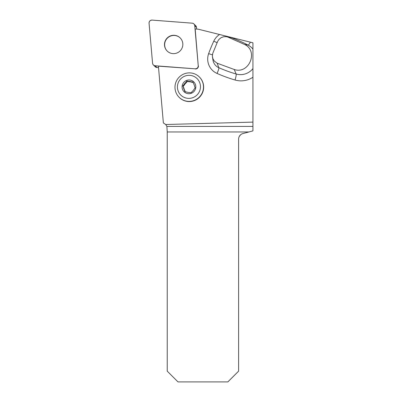 <?xml version="1.0" encoding="UTF-8"?>
<svg xmlns="http://www.w3.org/2000/svg" width="402" height="402" viewBox="0 0 402 402"><rect width="100%" height="100%" fill="white"/><g stroke="black" fill="none" stroke-linecap="round" stroke-linejoin="round"><path stroke-width="0.6" d="M198.246 65.722L194.744 25.713A2.844 2.814 -45.3 0 0 192.171 23.17L152.127 20.1A2.844 2.814 -45.3 0 0 149.062 23.195L152.564 63.209A2.844 2.814 -45.3 0 0 155.132 65.752L195.181 68.822A2.844 2.814 -45.3 0 0 198.246 65.722L195.176 28.969L198.266 29.205L252.938 42.803L252.938 49.094A15.743 15.572 -45.3 0 0 248.084 45.099A142.831 141.278 -45.3 0 0 231.245 37.632A5.734 0.769 110.2 0 0 231.517 37.476M252.938 77.234A21.452 21.216 134.7 0 1 235.059 80.008A5.734 0.744 106.3 0 0 236.155 74.013A15.743 15.572 -45.3 0 0 252.938 68.601L252.938 122.107L165.735 124.514L163.373 122.957L158.403 66.149L195.181 68.822M199.307 76.938L199.482 77.114A14.331 14.176 134.7 0 1 194.282 100.646A14.331 14.176 134.7 0 1 179.337 97.5L179.166 97.329A14.331 14.176 134.7 0 1 179.151 77.174A14.331 14.176 134.7 0 1 199.307 76.938A14.331 14.176 134.7 0 1 194.106 100.475A14.331 14.176 134.7 0 1 179.166 97.329M198.407 65.883A2.844 2.814 134.7 0 1 195.342 68.983M252.938 68.601L252.938 49.094M244.552 44.461C258.813 50.953 249.054 74.666 234.23 69.486L217.155 63.209L214.286 61.054L212.914 58.727L212.382 56.054L212.764 53.345L217.708 41.3L218.934 39.421L221.045 37.693L223.618 36.748L226.316 36.693L227.924 37.1L244.552 44.461L248.084 45.099A5.734 0.809 -62.3 0 0 250.426 42.175M248.933 131.957L167.232 131.957L167.232 371.152L177.98 381.9L227.864 381.9L238.607 371.152L238.607 139.122A5.734 5.734 0 0 1 242.858 133.585L252.938 130.886L252.938 122.107M167.232 131.957L166.89 126.419L252.938 126.419M165.735 124.514L166.89 126.419M239.235 136.514L240.622 134.76M167.247 51.109A9.236 9.135 134.7 0 1 170.292 36.18A9.236 9.135 134.7 0 1 180.227 37.974M184.367 89.973L184.749 90.349A5.573 5.507 134.7 0 1 183.915 88.068L183.533 87.696A5.573 5.507 -45.3 0 0 184.367 89.973L184.975 91.711L186.89 92.063A5.573 5.507 -45.3 0 0 189.287 92.46L191.121 92.731L192.387 91.299A5.573 5.507 -45.3 0 0 193.95 89.42L195.131 87.902L194.523 86.164A5.573 5.507 -45.3 0 0 193.689 83.887L193 82.063L191.166 81.797A5.573 5.507 -45.3 0 0 188.769 81.4L189.151 81.777A5.573 5.507 134.7 0 1 191.548 82.174L191.166 81.797M185.674 82.561A5.573 5.507 -45.3 0 0 184.106 84.44L184.488 84.817A5.573 5.507 134.7 0 1 186.051 82.938L185.674 82.561L186.85 81.048L187.277 81.465L189.151 81.777M191.548 82.174L193.141 82.435M188.769 81.4L186.85 81.048M186.051 82.938L187.277 81.465M183.915 88.068L182.84 85.872L183.533 87.696M183.262 86.289L184.488 84.817M184.106 84.44L182.84 85.872M185.267 91.767L184.749 90.349M192.89 97.636A11.588 11.462 134.7 0 1 177.599 84.973A11.588 11.462 134.7 0 1 196.357 77.943A11.588 11.462 134.7 0 1 192.89 97.636M186.598 80.425A6.904 6.829 134.7 0 1 195.709 87.968A6.904 6.829 134.7 0 1 184.533 92.158A6.904 6.829 134.7 0 1 186.598 80.425M193.925 23.964L195.709 25.728A2.844 2.814 134.7 0 1 196.528 27.477L196.668 29.085M158.534 67.642L156.921 67.516A2.844 2.814 134.7 0 1 155.167 66.717L153.383 64.953M167.162 38.034A9.236 9.135 -45.3 0 0 167.162 51.029A9.236 9.135 -45.3 0 0 180.151 50.878A9.236 9.135 -45.3 0 0 180.141 37.889A9.236 9.135 -45.3 0 0 167.162 38.034M152.564 63.199C152.805 64.677 153.664 65.526 155.142 65.752L195.166 68.817C197.131 68.712 198.156 67.672 198.241 65.707L194.744 25.718C194.503 24.246 193.643 23.391 192.166 23.17L152.142 20.1C150.177 20.211 149.152 21.246 149.062 23.21L152.564 63.199M235.059 80.008A148.544 146.926 134.7 0 1 217.055 73.445A16 15.824 134.7 0 1 208.643 53.622A148.544 146.926 134.7 0 1 213.769 41.19A16 15.824 134.7 0 1 219.557 34.502M234.23 69.486L236.155 74.013A142.831 141.278 -45.3 0 1 218.844 67.707L217.155 63.209M227.924 37.1L231.245 37.632A10.291 10.176 -45.3 0 0 229.215 37.12L226.306 36.693M217.095 42.632A5.734 0.286 25 0 1 213.769 41.19M212.482 57.094L212.949 60.044A10.291 10.176 -45.3 0 0 218.844 67.707A5.734 0.789 113.8 0 1 217.055 73.445M212.442 54.828A5.734 0.357 19.8 0 1 208.643 53.622M196.528 27.477L194.744 25.713M155.132 65.752L156.921 67.516"/></g></svg>
